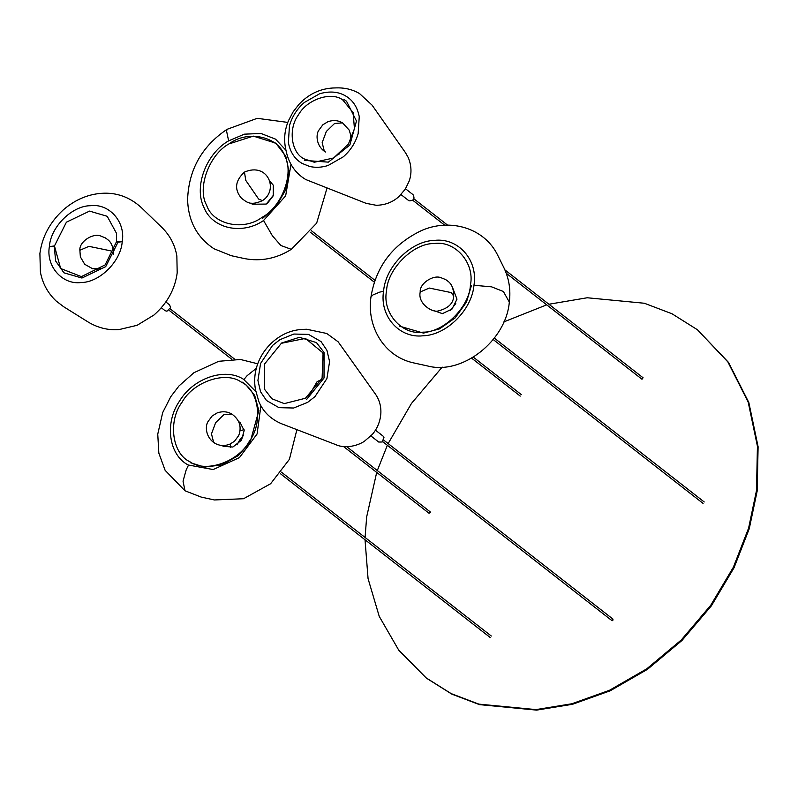 <?xml version="1.0" encoding="UTF-8"?>
<svg xmlns="http://www.w3.org/2000/svg" width="798" height="798" viewBox="0 0 798 798"><rect width="100%" height="100%" fill="white"/><g stroke="black" fill="none" stroke-linecap="round" stroke-linejoin="round"><path stroke-width="1.2" d="M238.672 421.643L240.168 422.601L244.158 430.551L241.505 440.157L232.886 447.03L223.28 446.331L222.034 445.464M189.844 461.713C172.099 453.743 167.799 421.035 182.034 402.232C193.276 381.673 225.884 370.621 241.335 382.152C259.091 390.112 263.39 422.82 249.146 441.623C237.914 462.182 205.295 473.234 189.844 461.713M452.875 288.387L456.985 299.17L452.017 309.045L442.401 313.654L434.172 310.691M470.431 285.026C469.573 306.811 443.479 332.736 422.98 332.158C401.993 335.539 381.963 312.736 386.571 290.691C387.429 268.906 413.524 242.981 434.022 243.56C455.01 240.178 475.039 262.981 470.431 285.026M450.371 310.492L455.758 303.589M548.914 304.238L587.228 297.764L644.365 303.25L672.016 313.774L697.402 329.734L728.514 362.402L748.843 402.541L758.1 446.75L757.172 491.029L749.252 528.715L734.04 567.747L711.367 605.852L681.941 640.495L647.447 669.342L610.151 690.819L572.505 704.285L536.605 710.12L479.478 704.634L451.818 694.12L426.431 678.16L398.771 650.21L379.24 616.385L368.068 578.66L365.025 539.767M365.075 537.473L366.671 516.865L376.696 472.416M377.314 470.561L387.359 445.284M388.147 443.578L411.449 403.479L442.202 367.09M503.867 321.883L546.71 304.846M697.402 329.734L727.846 361.883L748.175 402.022L757.432 446.232L756.504 490.511L748.584 528.196L733.372 567.228L710.699 605.333L681.273 639.976L646.779 668.824L609.482 690.29L571.837 703.766L535.937 709.602L478.81 704.115L451.149 693.602L425.763 677.632M269.305 180.577L273.265 185.166L273.265 195.41L266.233 204.079L252.278 204.228L251.051 203.091M229.475 143.6C248.078 129.775 278.472 136.568 284.726 155.939C294.482 173.126 281.903 206.971 261.844 217.495C243.24 231.32 212.847 224.527 206.582 205.156C196.827 187.969 209.415 154.124 229.475 143.6M267.529 203.171L272.916 196.278M382.232 442.002L378.721 442.042L370.93 435.957L378.721 442.042L382.232 442.002L384.008 437.234L383.249 436.247L384.008 437.234L382.232 442.002M305.454 398.242L284.268 403.618L271.879 398.751L264.357 389.065L264.357 364.277L281.375 343.3L305.444 338.402L322.472 352.477L323.06 353.933L322.093 378.242L305.454 398.242M308.856 395.848L317.155 381.584L321.484 379.678M281.674 342.98L299.45 337.295L316.467 342.611L324.028 352.437L324.028 377.983L306.482 399.608M382.711 441.663L611.946 620.645L612.824 620.635L612.196 619.198M242.203 382.142L245.714 384.526L254.692 395.419L258.831 410.671L250.103 442.291L238.133 455.698L221.754 464.905L204.448 467.109L190.133 462.611M471.478 285.435L466.451 302.133L455.109 317.953L439.499 328.906L423.489 333.105L399.529 326.153M428.855 512.655L430.481 512.545L430.232 511.877L346.721 446.671M641.951 379.21L643.078 377.763L504.905 269.884M413.045 194.682L405.524 188.777L413.045 194.682C415.07 198.702 413.733 200.757 409.055 200.847L409.055 200.847C413.733 200.757 415.07 198.702 413.045 194.682M343.878 99.431L346.541 101.236L356.477 121.047L349.863 145.007L328.377 162.144L304.417 160.398M342.621 99.81L353.125 112.558L354.442 128.757L348.437 144.039L333.624 157.984L314.332 162.233L304.337 158.972C291.13 153.046 287.938 128.727 298.522 114.742C306.881 99.451 331.13 91.241 342.621 99.81M338.921 154.463L338.96 153.585M350.851 138.503L351.549 138.293M54.454 245.954L66.424 222.173L89.546 211.101L107.211 216.298L116.468 233.275L116.478 241.764L105.127 264.916L81.386 276.617L60.648 268.507L54.454 245.954L49.476 246.572L54.274 246.532L55.641 260.996L63.94 272.816L81.945 278.033L105.695 266.652L117.994 242.223L122.124 241.664L116.478 241.764M113.266 249.525L114.483 249.993M98.453 270.522L97.546 269.185M169.615 304.896L170.602 307.579L166.922 311.23L165.086 310.691L166.922 311.23L170.602 307.579L169.615 304.896L165.874 301.973L169.615 304.896M229.864 143.63L253.325 136.119L275.779 143.151L285.744 156.109L288.996 171.61L285.744 189.824L275.998 206.572L262.602 218.363M231.859 414.082L223.909 414.631L215.65 422.651L211.47 433.873L213.625 442.291L214.772 443.189C205.355 437.184 205.186 426.042 207.899 421.763L212.138 415.987L217.186 412.905C222.562 411.09 227.45 411.479 231.859 414.082C239.59 419.678 241.874 426.82 238.732 435.509L234.472 441.294L229.654 444.277C224.258 446.202 219.29 445.833 214.772 443.189M256.268 368.357L247.091 375.708L243.899 379.519M257.734 363.788L240.437 359.479L218.712 361.295L193.954 372.696L178.981 385.943L170.762 396.706L162.692 412.576L157.755 434.152L158.842 453.144L165.136 470.351L184.996 490.78L183.041 481.164L186.203 469.803L188.488 465.154M420.227 291.968L429.314 288.058L451.279 292.607L453.723 296.138C453.344 303.479 448.237 308.387 438.411 310.871C432.945 313.095 417.444 303.878 420.227 291.968C419.349 283.729 432.785 274.731 440.666 277.574L445.663 279.579C448.556 281.804 453.583 283.829 453.723 296.138M473.972 285.275L491.618 286.851L503.388 291.509L509.324 302.093C506.072 340.756 462.232 375.479 427.249 365.883L414.042 362.99C383.908 356.836 366.511 326.212 370.99 296.846L373.075 294.871L379.968 292.038L383.539 291.38M325.454 152.009L324.307 151.111L322.153 142.692L326.332 131.461L334.601 123.451L342.541 122.892L334.601 123.451L326.332 131.461L322.153 142.692L324.307 151.111L325.454 152.009C316.038 146.004 315.878 134.852 318.592 130.573L322.831 124.807L327.878 121.725C333.255 119.9 338.143 120.289 342.541 122.892L349.185 130.084L350.701 135.002L350.661 140.159L350.701 135.002L349.185 130.084L342.541 122.892C338.143 120.289 333.255 119.9 327.878 121.725L322.831 124.807L318.592 130.573C315.878 134.852 316.038 146.004 325.454 152.009M243.719 435.149L239.54 440.187L237.096 444.835L239.54 440.187L243.719 435.149M113.166 253.205L110.922 250.891L88.957 246.353L79.88 250.253L88.957 246.353L110.922 250.891L113.166 253.205M326.971 188.278L316.646 223.171L291.31 249.335L280.866 245.495L272.387 235.769L263.559 220.537M287.799 122.413L257.235 118.323L227.001 129.346L226.622 131.321L228.627 140.817M262.442 200.667L258.622 199.041L245.784 180.398L244.457 172.099C267.899 161.844 279.061 190.064 262.442 200.667C249.475 206.293 246.602 201.695 241.565 198.363C234.103 189.545 235.071 180.787 244.457 172.099M255.919 391.688L243.57 379.319C225.265 367.23 193.365 378.033 179.74 400.776C164.388 422.581 168.538 454.82 188.198 464.985L213.166 469.553L239.43 457.623L257.076 434.002L260.906 405.773M383.589 291.021C379.399 315.998 399.18 338.542 422.96 335.798C446.421 335.3 471.927 309.953 473.982 285.145C478.172 260.168 458.391 237.624 434.611 240.368C411.15 240.866 385.643 266.213 383.589 291.021M285.983 150.313L275.559 139.151L260.946 133.446L244.378 134.174L228.398 140.967C206.093 153.844 193.754 186.922 203.819 207.141C211.959 228.657 241.964 235.35 263.49 220.577L285.654 195.879L290.971 164.388M375.459 430.162L383.249 436.247L375.459 430.162M279.899 339.689L272.547 345.424L260.577 363.479L257.914 380.466L260.567 391.758L266.452 400.476L279.001 407.668L293.644 408.017L307.599 402.382L314.951 396.646L326.921 378.581L329.584 361.604L326.921 350.302L321.035 341.584L308.497 334.392L293.844 334.043L279.899 339.689M279.769 336.676C264.717 346.003 251.171 365.973 255.51 389.823L258.831 401.534C263.121 411.778 270.751 419.209 281.704 423.808L336.018 444.715C340.906 447.229 352.925 448.346 364.137 441.503L372.317 434.431C377.454 428.416 380.307 421.344 380.865 413.214C381.165 406.182 379.369 399.828 375.479 394.172L338.133 341.803L326.741 333.474L306.711 329.255L302.701 329.384C294.352 329.803 286.711 332.237 279.769 336.676M613.073 619.188L383.838 440.207M184.996 490.78L201.136 497.064L214.333 499.957L243.55 498.73L270.622 483.738L289.405 459.329L296.906 429.663M491.309 636.026L281.445 472.177M280.307 473.623L490.171 637.482M509.324 302.093C510.86 289.963 509.044 278.502 503.897 267.719L497.882 255.609C484.645 227.769 449.653 217.625 420.746 230.921C392.536 244.717 375.958 266.692 370.99 296.846M704.215 501.962L494.351 338.103M493.224 339.559L703.078 503.408M429.105 513.323L343.519 446.511M231.839 359.309L169.086 310.312M170.213 308.856L234.732 359.23M642.011 379.259L506.281 273.285M444.745 225.236L412.775 200.278M413.913 198.832L447.638 225.166M400.995 194.582L408.785 200.657L400.995 194.582M305.794 179.55L366.083 203.33L376.227 205.286C385.115 205.126 392.686 202.223 398.94 196.557L405.294 189.136L409.184 181.066C411.818 173.505 411.539 165.735 408.357 157.765L405.544 152.787L372.097 105.166L359.499 93.546C352.746 89.585 345.175 87.7 336.776 87.88L332.766 87.999C319.589 88.837 308.267 94.354 298.791 104.548L293.165 111.8L288.497 120.648C284.686 129.775 283.719 139.042 285.574 148.438L286.432 152.358C289.365 164.538 295.819 173.595 305.794 179.55M302.033 163.371L309.355 166.363C315.2 167.849 321.434 167.57 328.048 165.515L343.3 156.817C350.581 150.443 355.539 142.692 358.162 133.565L359.25 116.648C357.364 107.042 352.816 100.139 345.594 95.94C338.252 91.6 329.584 90.892 319.569 93.785L304.317 102.483C297.036 108.867 292.088 116.618 289.455 125.745L288.377 142.652C290.253 152.258 294.811 159.161 302.033 163.371M230.393 447.628L230.482 443.917L230.393 447.628M240.038 430.89L244.058 429.593L240.038 430.89M101.037 268.627L92.638 268.736L84.728 264.308L80.369 256.876L79.88 250.253C78.992 242.013 92.428 233.026 100.309 235.869L105.306 237.864C108.199 240.088 113.236 242.113 113.376 254.422C113.236 242.113 108.199 240.088 105.306 237.864L100.309 235.869C92.428 233.026 78.992 242.013 79.88 250.253L80.369 256.876L84.728 264.308L92.638 268.736L101.037 268.627M122.204 241.794C125.825 222.063 109.286 203.211 90.443 205.704C71.95 205.794 50.733 226.881 49.396 246.442C45.775 266.173 62.314 285.026 81.157 282.532C99.65 282.442 120.867 261.355 122.204 241.794M177.186 272.886L176.857 256.048C175.011 245.106 170.104 235.639 162.114 227.669L141.056 207.34C129.495 196.926 116.279 192.268 101.416 193.335C87.481 194.383 74.703 199.959 63.092 210.054C49.805 222.443 42.075 236.936 39.9 253.525L40.399 272.038C42.484 283.28 47.681 292.886 55.97 300.856L63.521 306.641L88.349 322.143C98.094 327.928 108.309 330.412 119.012 329.594L137.106 325.305L154.024 314.981C167.311 303.21 175.031 289.175 177.186 272.886M161.346 307.769L165.086 310.691L161.346 307.769M520.236 396.097L471.648 358.162M374.312 282.163L310.372 232.248M311.509 230.792L374.94 280.317M473.344 357.155L521.373 394.651M227.001 129.346C201.834 146.343 188.707 169.735 187.6 199.53C188.238 221.106 197.046 237.515 214.014 248.767L231.201 255.679L244.407 258.572C260.866 261.694 276.507 258.612 291.31 249.335"/></g></svg>
